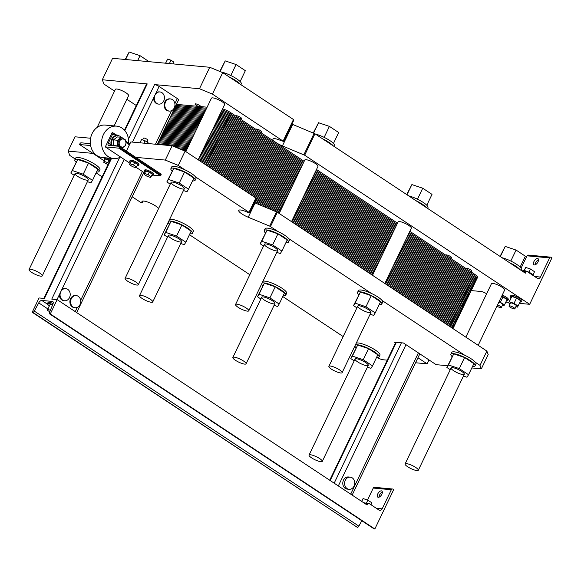 <?xml version="1.0" encoding="UTF-8"?>
<svg xmlns="http://www.w3.org/2000/svg" width="581" height="581" viewBox="0 0 581 581"><rect width="100%" height="100%" fill="white"/><g stroke="black" fill="none" stroke-linecap="round" stroke-linejoin="round"><path stroke-width="0.87" d="M373.895 528.681A1.627 0.828 -56.5 0 0 374.048 528.848A1.627 0.828 -56.5 0 0 374.266 528.921L374.839 528.971L393.686 489.645L392.952 489.158A1.423 1.184 95.3 0 0 391.333 489.732L382.167 508.862A2.847 2.368 -84.7 0 1 379.858 510.343A2.847 2.368 -84.7 0 1 378.921 510.009L369.138 503.524A1.423 1.184 95.3 0 0 367.512 504.097L367.083 504.991L57.141 299.629L51.76 299.128L119.628 157.48M111.632 158.199L44.439 298.452L39.058 297.959L32.209 312.258L32.783 312.317A1.627 0.828 -56.5 0 0 34.308 311.096L38.738 302.883A3.254 1.656 123.5 0 1 41.788 300.45L52.355 301.423A3.254 1.656 123.5 0 1 52.784 301.568A3.254 1.656 123.5 0 1 52.907 304.19L49.429 312.491A1.627 0.828 -56.5 0 0 49.494 313.805A1.627 0.828 -56.5 0 0 49.712 313.878L50.286 313.929L57.141 299.629M374.839 528.971L50.286 313.929M52.726 304.626A6.108 1.387 -154.4 0 0 47.475 303.631L47.991 302.556A6.108 1.387 25.6 0 1 53.14 303.507M32.209 312.258L357.337 527.359A1.627 0.828 -56.5 0 0 358.862 526.146L361.789 520.721M361.593 501.352L363.096 498.556L367.831 500.147L371.876 502.826L370.969 504.736M361.716 501.439L363.096 498.556M366.393 503.146L367.831 500.147M363.176 502.405A6.108 1.387 25.6 0 1 364.774 503.001M382.356 492.143A3.668 1.866 -56.5 0 0 379.531 495.056A3.668 1.866 -56.5 0 0 379.015 497.183M377.773 493.894A3.668 1.866 123.5 0 1 381.833 491.025A3.668 1.866 123.5 0 1 381.361 495.114A3.668 1.866 123.5 0 1 377.788 497.14A3.668 1.866 123.5 0 1 377.773 493.894M367.519 500.038L373.256 488.062A1.423 1.184 -84.7 0 1 374.404 487.321L392.487 488.991M47.475 303.631A6.108 1.387 -154.4 0 0 49.327 305.773M50.365 310.261L47.715 309.375L47.228 310.145L50.119 304.371L52.501 305.17M47.228 310.145L49.719 311.801M50.119 304.371L47.715 309.375M71.274 298.757A6.108 5.069 95.3 0 0 75.094 307.748A6.108 5.069 95.3 0 0 80.73 301.67A6.108 5.069 95.3 0 0 76.213 295.584A6.108 5.069 95.3 0 0 71.274 298.757M75.094 307.748L74.412 307.683A6.108 5.069 -84.7 0 1 69.923 301.132A6.108 5.069 -84.7 0 1 75.537 295.518L76.213 295.584M60.751 291.793A6.108 5.069 95.3 0 0 64.578 300.776A6.108 5.069 95.3 0 0 70.185 295.163A6.108 5.069 95.3 0 0 65.697 288.612A6.108 5.069 95.3 0 0 62.501 289.592A6.108 5.069 95.3 0 0 60.751 291.793M64.578 300.776L63.895 300.711A6.108 5.069 -84.7 0 1 59.378 294.625L61.826 289.534A6.108 5.069 -84.7 0 1 65.021 288.554L65.697 288.612M345.288 480.32A6.108 5.069 95.3 0 0 349.108 489.304A6.108 5.069 95.3 0 0 354.715 483.69A6.108 5.069 95.3 0 0 350.227 477.139A6.108 5.069 95.3 0 0 345.288 480.32M349.108 489.304L347.3 489.137A6.108 5.069 -84.7 0 1 343.48 480.153A6.108 5.069 -84.7 0 1 348.418 476.972L350.227 477.139M127.631 281.204A7.328 1.663 -154.4 0 0 134.298 284.436A7.328 1.663 -154.4 0 0 138.307 284.741A7.328 1.663 -154.4 0 0 132.417 280.078A7.328 1.663 -154.4 0 0 125.089 278.408A7.328 1.663 -154.4 0 0 127.631 281.204M31.592 272.336A7.328 1.663 -154.4 0 0 38.259 275.568A7.328 1.663 -154.4 0 0 42.268 275.881A7.328 1.663 -154.4 0 0 36.378 271.211A7.328 1.663 -154.4 0 0 29.05 269.548A7.328 1.663 -154.4 0 0 31.592 272.336M311.598 457.864A7.328 1.663 -154.4 0 0 318.265 461.096A7.328 1.663 -154.4 0 0 322.273 461.408A7.328 1.663 -154.4 0 0 316.384 456.739A7.328 1.663 -154.4 0 0 309.056 455.076A7.328 1.663 -154.4 0 0 311.598 457.864M407.637 466.732A7.328 1.663 -154.4 0 0 414.304 469.964A7.328 1.663 -154.4 0 0 418.313 470.269A7.328 1.663 -154.4 0 0 412.423 465.606A7.328 1.663 -154.4 0 0 405.095 463.936A7.328 1.663 -154.4 0 0 407.637 466.732M142.054 298.423A7.328 1.663 25.6 0 1 139.52 295.635A7.328 1.663 25.6 0 1 146.848 297.298A7.328 1.663 25.6 0 1 152.738 301.967A7.328 1.663 25.6 0 1 148.729 301.655A7.328 1.663 25.6 0 1 142.054 298.423M238.101 307.284A7.328 1.663 25.6 0 1 235.559 304.495A7.328 1.663 25.6 0 1 242.887 306.158A7.328 1.663 25.6 0 1 248.777 310.828A7.328 1.663 25.6 0 1 244.768 310.515A7.328 1.663 25.6 0 1 238.101 307.284M235.392 360.264A7.328 1.663 25.6 0 1 232.85 357.475A7.328 1.663 25.6 0 1 240.178 359.138A7.328 1.663 25.6 0 1 246.068 363.808A7.328 1.663 25.6 0 1 242.059 363.495A7.328 1.663 25.6 0 1 235.392 360.264M331.431 369.131A7.328 1.663 25.6 0 1 328.89 366.335A7.328 1.663 25.6 0 1 336.217 368.005A7.328 1.663 25.6 0 1 342.107 372.668A7.328 1.663 25.6 0 1 338.106 372.363A7.328 1.663 25.6 0 1 331.431 369.131M124.457 130.209L146.572 84.071A3.58 0.813 25.6 0 1 147.225 83.911L124.835 130.645M128.452 139.062L154.553 84.586L199.472 88.733L209.756 67.28L222.705 72.64L293.47 119.526L293.892 119.991L283.615 141.452L280.26 140.297A9.361 2.128 -154.4 0 0 272.896 139.062A9.361 2.128 -154.4 0 0 282.41 145.918L304.676 155.214L529.676 304.306L551.95 257.819L551.216 257.332A1.423 1.184 95.3 0 0 549.597 257.906L540.432 277.043A2.847 2.368 -84.7 0 1 538.122 278.524A2.847 2.368 -84.7 0 1 537.185 278.19L527.403 271.705A1.423 1.184 95.3 0 0 525.783 272.278L525.355 273.172L519.872 269.54A13.436 3.05 -154.4 0 0 509.21 262.481L519.872 269.54M114.544 91.101L103.955 84.085L102.307 79.764L112.583 58.311L209.756 67.28M102.307 79.764L147.225 83.911M158.802 104.115L158.119 104.05A6.108 5.069 -84.7 0 1 153.609 97.964L156.049 92.866A6.108 5.069 -84.7 0 1 159.245 91.892L159.92 91.951A6.108 5.069 95.3 0 0 154.982 95.131A6.108 5.069 95.3 0 0 154.285 98.029A6.108 5.069 95.3 0 0 158.802 104.115A6.108 5.069 95.3 0 0 164.408 98.501A6.108 5.069 95.3 0 0 159.92 91.951M154.553 84.586A3.58 0.813 25.6 0 1 159.107 86.475L177.336 98.552A3.58 0.813 25.6 0 1 178.578 99.917L157.269 144.393M169.318 111.08L168.635 111.022A6.108 5.069 -84.7 0 1 164.147 104.471A6.108 5.069 -84.7 0 1 169.761 98.857L170.436 98.923A6.108 5.069 95.3 0 0 165.498 102.096A6.108 5.069 95.3 0 0 169.318 111.08A6.108 5.069 95.3 0 0 172.513 110.107A6.108 5.069 95.3 0 0 174.837 103.483A6.108 5.069 95.3 0 0 170.436 98.923M185.84 151.619L211.433 98.196A7.328 1.663 25.6 0 1 218.761 99.859A7.328 1.663 25.6 0 1 224.651 104.529L198.179 159.79M279.178 213.459L304.771 160.036A7.328 1.663 25.6 0 1 312.099 161.707A7.328 1.663 25.6 0 1 317.989 166.369L291.509 221.637M465.846 337.147L491.439 283.724A7.328 1.663 25.6 0 1 498.767 285.387A7.328 1.663 25.6 0 1 504.657 290.057L478.178 345.317M486.609 293.804L486.355 293.637A4.074 0.922 -154.4 0 0 481.177 291.495L471.227 290.58M529.676 304.306L519.37 303.355M508.84 302.381L505.811 302.098M538.536 259.751A3.668 1.866 -56.5 0 0 535.704 262.67A3.668 1.866 -56.5 0 0 535.188 264.798M136.295 105.51L126.883 99.278M199.472 88.733L212.428 94.1L222.705 72.64M212.428 94.1L283.615 141.452M291.909 124.131A9.361 2.128 -154.4 0 0 292.693 124.457L314.953 133.761L509.21 262.481M550.752 257.165L528.151 255.081A1.423 1.184 95.3 0 0 526.996 255.822L521.063 268.226M533.954 261.508A3.668 1.866 123.5 0 1 538.013 258.639A3.668 1.866 123.5 0 1 537.541 262.721A3.668 1.866 123.5 0 1 533.961 264.747A3.668 1.866 123.5 0 1 533.954 261.508M255.981 129.403A3.254 0.741 25.6 0 1 255.974 129.207A3.254 0.741 25.6 0 1 259.235 129.948A3.254 0.741 25.6 0 1 261.849 132.025A3.254 0.741 25.6 0 1 259.293 131.596M466.02 268.567A3.254 0.741 25.6 0 1 466.02 268.378A3.254 0.741 25.6 0 1 469.274 269.119A3.254 0.741 25.6 0 1 471.895 271.189A3.254 0.741 25.6 0 1 469.332 270.761M445.903 255.233A3.254 0.741 25.6 0 1 445.896 255.044A3.254 0.741 25.6 0 1 449.149 255.785A3.254 0.741 25.6 0 1 451.771 257.855A3.254 0.741 25.6 0 1 449.207 257.427M235.864 116.069A3.254 0.741 25.6 0 1 235.857 115.873A3.254 0.741 25.6 0 1 239.111 116.614A3.254 0.741 25.6 0 1 241.732 118.691A3.254 0.741 25.6 0 1 239.169 118.263M198.361 106.374A3.254 0.741 25.6 0 1 196.182 105.234A3.254 0.741 25.6 0 1 195.056 103.992A3.254 0.741 25.6 0 1 197.961 104.573A3.254 0.741 25.6 0 1 200.924 106.614M510.372 296.513L510.888 295.438A6.108 1.387 25.6 0 1 516.996 296.826A6.108 1.387 25.6 0 1 521.905 300.718L521.389 301.793A6.108 1.387 -154.4 0 0 516.48 297.9A6.108 1.387 -154.4 0 0 510.372 296.513A6.108 1.387 -154.4 0 0 511.062 297.741M502.267 295.054A6.108 1.387 25.6 0 1 508.346 299.469L507.83 300.537A6.108 1.387 -154.4 0 0 501.752 296.121M97.143 127.421L115.394 89.329A7.328 1.663 25.6 0 1 122.722 90.999A7.328 1.663 25.6 0 1 128.612 95.662L114.123 125.903M372.508 275.3L398.108 221.884A7.328 1.663 25.6 0 1 405.436 223.547A7.328 1.663 25.6 0 1 411.326 228.217L384.847 283.477M165.549 63.206L167.64 59.08L170.996 60.206L173.864 62.102L173.007 63.888M169.391 63.554L170.996 60.206M165.658 63.213L167.64 59.08M522.537 271.131L522.711 270.768A6.108 1.387 25.6 0 1 528.55 272.031A6.108 1.387 25.6 0 1 533.757 275.91M506.443 300.776A6.108 1.387 -154.4 0 0 507.83 300.537M501.643 296.354L507.06 299.491L504.526 304.785L499.108 301.641M520.002 302.026A6.108 1.387 -154.4 0 0 521.389 301.793M508.607 302.854L511.832 296.47L516.567 298.06L520.62 300.74L518.085 306.034L514.032 303.355L509.297 301.764L508.607 302.854L510.045 303.805M496.929 306.18A3.254 0.741 -154.4 0 0 501.323 307.531A3.254 0.741 -154.4 0 0 497.518 304.96M501.323 307.531L502.725 304.597A3.254 0.741 -154.4 0 0 498.926 302.026M510.133 307.211A3.254 0.741 -154.4 0 0 513.096 308.649A3.254 0.741 -154.4 0 0 514.875 308.78A3.254 0.741 -154.4 0 0 512.26 306.71A3.254 0.741 -154.4 0 0 509.007 305.969A3.254 0.741 -154.4 0 0 510.133 307.211M514.875 308.78L516.284 305.853A3.254 0.741 -154.4 0 0 513.662 303.776A3.254 0.741 -154.4 0 0 510.408 303.035L509.007 305.969M524.091 270.535L525.747 267.434L530.482 269.025L534.527 271.712L533.038 274.82M524.251 270.557L525.747 267.434M528.95 272.22L530.482 269.025M503.008 296.811L500.473 302.098M502.354 305.374L503.836 305.875L504.526 304.785M511.832 296.47L509.297 301.764M515.913 306.63L517.395 307.124L518.085 306.034M516.567 298.06L514.032 303.355M408.675 195.862A13.436 3.05 25.6 0 1 416.737 198.847A13.436 3.05 25.6 0 1 427.965 207.613L427.587 208.397M426.534 207.7A13.436 3.05 -154.4 0 0 415.88 200.634M221.078 71.971A13.436 3.05 25.6 0 1 230.069 75.167A13.436 3.05 25.6 0 1 241.297 83.925L240.919 84.71M239.866 84.013A13.436 3.05 -154.4 0 0 229.212 76.953M315.345 134.022A13.436 3.05 25.6 0 1 323.399 137.007A13.436 3.05 25.6 0 1 334.634 145.766L334.257 146.55M333.203 145.853A13.436 3.05 -154.4 0 0 322.542 138.794M502.013 257.71A13.436 3.05 25.6 0 1 510.067 260.687A13.436 3.05 25.6 0 1 521.302 269.453L520.925 270.238M406.722 194.57L411.885 184.576L422.736 188.222L432.01 194.366L426.803 205.246M417.478 199.203L422.736 188.222M407.005 194.758L411.885 184.576M125.22 59.48L129.171 52.029L140.028 55.674L149.099 61.68M137.653 60.627L140.028 55.674M125.583 59.516L129.171 52.029M219.785 71.434L225.217 60.889L236.068 64.535L245.342 70.686L240.135 81.565M230.81 75.515L236.068 64.535M220.097 71.565L225.217 60.889M313.261 132.976L318.548 122.729L329.405 126.382L338.679 132.526L333.465 143.405M324.14 137.363L329.405 126.382M313.58 133.107L318.548 122.729M500.052 256.41L505.216 246.417L516.073 250.062L525.347 256.206L520.133 267.086M510.808 261.043L516.073 250.062M500.343 256.599L505.216 246.417M176.457 104.355L207.126 107.187L176.457 104.355M204.643 112.373L173.973 109.54L204.643 112.373M230.78 112.699A8.141 1.852 25.6 0 0 222.574 108.865A8.141 1.852 25.6 0 1 230.78 112.699L304.154 161.322L230.78 112.699L228.297 117.885A8.141 1.852 -154.4 0 0 220.09 114.05A8.141 1.852 25.6 0 1 228.297 117.885L301.67 166.507L228.297 117.885L225.813 123.07A8.141 1.852 -154.4 0 0 217.606 119.228A8.141 1.852 25.6 0 1 225.813 123.07L299.186 171.685L225.813 123.07L223.329 128.256A8.141 1.852 -154.4 0 0 215.123 124.414A8.141 1.852 25.6 0 1 223.329 128.256L296.702 176.871L223.329 128.256L220.845 133.441A8.141 1.852 -154.4 0 0 212.639 129.599A8.141 1.852 25.6 0 1 220.845 133.441L294.218 182.056L220.845 133.441L218.362 138.627A8.141 1.852 -154.4 0 0 210.155 134.785A8.141 1.852 25.6 0 1 218.362 138.627L291.735 187.242L218.362 138.627L215.878 143.812A8.141 1.852 -154.4 0 0 207.671 139.97A8.141 1.852 25.6 0 1 215.878 143.812L289.251 192.427L215.878 143.812L213.394 148.99A8.141 1.852 -154.4 0 0 205.187 145.156A8.141 1.852 25.6 0 1 213.394 148.99L286.767 197.613L213.394 148.99L210.91 154.176A8.141 1.852 -154.4 0 0 202.704 150.341A8.141 1.852 25.6 0 1 210.91 154.176L284.283 202.798L210.91 154.176L208.419 159.361A8.141 1.852 -154.4 0 0 200.22 155.526A8.141 1.852 25.6 0 1 208.419 159.361L281.8 207.983L208.419 159.361L205.935 164.546A8.141 1.852 -154.4 0 0 202.181 162.448A8.141 1.852 25.6 0 1 205.935 164.546L279.316 213.169L205.797 164.844M316.492 169.492L397.491 223.162L316.492 169.492M476.028 277.776A8.141 1.852 25.6 0 0 474.706 274.326L409.83 231.332L474.706 274.326A8.141 1.852 25.6 0 1 477.531 277.428L475.047 282.606A8.141 1.852 -154.4 0 0 472.222 279.505L407.346 236.518L472.222 279.505A8.141 1.852 25.6 0 1 475.047 282.606L472.564 287.791A8.141 1.852 -154.4 0 0 469.738 284.69L404.863 241.703L469.738 284.69A8.141 1.852 25.6 0 1 472.564 287.791L470.08 292.977A8.141 1.852 -154.4 0 0 467.255 289.875L402.379 246.889L467.255 289.875A8.141 1.852 25.6 0 1 470.08 292.977L467.596 298.162A8.141 1.852 -154.4 0 0 464.771 295.061L399.888 252.074L464.771 295.061A8.141 1.852 25.6 0 1 467.596 298.162L465.112 303.347A8.141 1.852 -154.4 0 0 462.287 300.246L397.404 257.26L462.287 300.246A8.141 1.852 25.6 0 1 465.112 303.347L462.629 308.533A8.141 1.852 -154.4 0 0 459.803 305.432L394.92 262.445L459.803 305.432A8.141 1.852 25.6 0 1 462.629 308.533L460.145 313.718A8.141 1.852 -154.4 0 0 457.32 310.617L392.436 267.63L457.32 310.617A8.141 1.852 25.6 0 1 460.145 313.718L457.661 318.904A8.141 1.852 -154.4 0 0 454.836 315.803L389.953 272.816L454.836 315.803A8.141 1.852 25.6 0 1 457.661 318.904L455.17 324.089A8.141 1.852 -154.4 0 0 452.352 320.988L387.469 278.001L452.352 320.988A8.141 1.852 25.6 0 1 455.17 324.089L452.998 328.628M395.007 228.348L314.009 174.678L395.007 228.348M474.706 274.326L472.222 279.505A8.141 1.852 25.6 0 1 473.544 282.962A8.141 1.852 -154.4 0 0 475.047 282.606M360.3 308.881A7.328 1.663 25.6 0 1 357.758 306.085A7.328 1.663 25.6 0 1 365.086 307.756A7.328 1.663 25.6 0 1 370.976 312.418A7.328 1.663 25.6 0 1 366.967 312.113A7.328 1.663 25.6 0 1 360.3 308.881M173.632 185.194A7.328 1.663 25.6 0 1 171.09 182.405A7.328 1.663 25.6 0 1 178.418 184.068A7.328 1.663 25.6 0 1 184.308 188.738A7.328 1.663 25.6 0 1 180.299 188.426A7.328 1.663 25.6 0 1 173.632 185.194M266.969 247.034A7.328 1.663 25.6 0 1 264.428 244.245A7.328 1.663 25.6 0 1 271.755 245.908A7.328 1.663 25.6 0 1 277.645 250.578A7.328 1.663 25.6 0 1 273.636 250.266A7.328 1.663 25.6 0 1 266.969 247.034M453.638 370.722A7.328 1.663 25.6 0 1 451.096 367.933A7.328 1.663 25.6 0 1 458.424 369.596A7.328 1.663 25.6 0 1 464.313 374.266A7.328 1.663 25.6 0 1 460.305 373.953A7.328 1.663 25.6 0 1 453.638 370.722M172.056 171.046A13.436 3.05 25.6 0 1 170.894 168.679A13.436 3.05 25.6 0 1 183.894 171.526A13.436 3.05 25.6 0 1 195.129 180.292A13.436 3.05 25.6 0 1 192.551 180.865M188.549 189.217L193.865 178.135L184.584 171.983L173.734 168.337L166.849 181.926L168.425 179.42L179.275 183.073L188.549 189.217L186.973 191.715L183.451 190.532M480.015 365.376L486.871 351.077L488.193 354.533L481.344 368.833L480.015 365.376L475.418 362.326A13.436 3.05 -154.4 0 0 464.756 355.267L382.08 300.486A13.436 3.05 -154.4 0 0 371.419 293.427L288.742 238.646A13.436 3.05 -154.4 0 0 278.088 231.579L269.678 226.125L248.232 217.25A9.361 2.128 -154.4 0 1 238.711 210.395A9.361 2.128 -154.4 0 1 246.083 211.629L248.472 212.624L249.438 212.784L249.009 212.319L195.412 176.798A13.436 3.05 25.6 0 1 195.986 178.505L195.129 180.292M170.894 168.679L171.751 166.892A13.436 3.05 25.6 0 1 184.751 169.739L178.251 165.432L185.099 151.125L255.865 198.012L256.286 198.477L249.438 212.784M195.412 176.798A13.436 3.05 -154.4 0 0 184.751 169.739M173.734 168.337L168.425 179.42M184.584 171.983L179.275 183.073M170.24 184.17L166.849 181.926M254.311 202.616A9.361 2.128 -154.4 0 0 255.088 202.943L277.348 212.247L486.871 351.077M135.787 157.349L165.294 160.073L178.251 165.432M165.294 160.073L172.15 145.766L185.099 151.125M126.397 151.125L130.798 141.953L172.15 145.766M112.155 132.599L112.612 132.642A1.22 0.625 123.5 0 1 112.772 132.7A1.22 0.625 123.5 0 1 112.772 133.783L108.32 143.079A2.44 1.242 -56.5 0 0 108.327 145.235A2.44 1.242 -56.5 0 0 108.647 145.344L119.04 146.303A1.22 0.625 123.5 0 1 119.207 146.361A1.22 0.625 123.5 0 1 119.207 147.443L118.865 148.155L105.306 146.906L112.155 132.599M118.727 135.78A7.531 6.253 95.3 0 0 116.244 134.886A7.531 6.253 95.3 0 0 116.055 134.872L116.244 134.886M111.472 145.606L111.254 145.018A6.921 5.745 -84.7 0 1 115.706 135.722A6.921 5.745 -84.7 0 1 117.318 135.598L118.066 135.671A6.921 5.745 95.3 0 0 112.758 138.714A6.921 5.745 95.3 0 0 112.198 145.671M121.291 137.283A6.921 5.745 95.3 0 0 120.34 136.484A6.921 5.745 95.3 0 0 118.066 135.671M113.818 145.824L113.346 145.511L113.382 139.876L117.456 136.927L121.523 137.305L117.449 140.253L117.413 145.889L117.885 146.201M124.269 139.462A4.074 3.377 95.3 0 0 122.932 138.982A4.074 3.377 95.3 0 0 119.192 142.723A4.074 3.377 95.3 0 0 122.184 147.087A4.074 3.377 95.3 0 0 125.772 144.182A4.074 3.377 95.3 0 0 124.269 139.462M122.932 138.982L121.872 138.881A4.074 3.377 95.3 0 0 118.132 142.628A4.074 3.377 95.3 0 0 121.124 146.993L122.184 147.087M113.346 145.511L117.413 145.889M113.382 139.876L117.449 140.253M121.974 148.199L125.54 145.62L125.547 144.822M125.569 141.052L125.576 139.985L121.523 137.305M265.394 232.887A13.436 3.05 25.6 0 1 264.232 230.519A13.436 3.05 25.6 0 1 277.231 233.373A13.436 3.05 25.6 0 1 288.459 242.132A13.436 3.05 25.6 0 1 285.888 242.705M281.887 251.057L287.196 239.975L277.921 233.831L267.071 230.178L260.179 243.766L261.755 241.268L272.612 244.913L281.887 251.057L280.311 253.556L276.781 252.372M278.088 231.579A13.436 3.05 -154.4 0 0 265.089 228.732L264.232 230.519M288.459 242.132L289.316 240.345A13.436 3.05 -154.4 0 0 288.742 238.646M267.071 230.178L261.755 241.268M277.921 233.831L272.612 244.913M263.578 246.017L260.179 243.766M452.062 356.574A13.436 3.05 25.6 0 1 450.9 354.207A13.436 3.05 25.6 0 1 463.899 357.054A13.436 3.05 25.6 0 1 475.135 365.819A13.436 3.05 25.6 0 1 472.556 366.393M468.555 374.745L473.864 363.662L464.589 357.511L453.739 353.865L446.854 367.453L448.43 364.948L459.28 368.601L468.555 374.745L466.979 377.243L463.456 376.06M464.756 355.267A13.436 3.05 -154.4 0 0 451.757 352.42L450.9 354.207M475.135 365.819L475.984 364.033A13.436 3.05 -154.4 0 0 475.418 362.326M453.739 353.865L448.43 364.948M464.589 357.511L459.28 368.601M450.246 369.698L446.854 367.453M144.647 172.971L136.252 167.408M130.042 163.297L105.306 146.906M153.144 175.142L160.639 175.832L160.981 175.121A1.22 0.625 -56.5 0 0 160.981 174.039A1.22 0.625 -56.5 0 0 160.814 173.988M150.61 177.488L147.058 176.29L144.023 174.278L144.538 173.465L148.09 174.656L151.125 176.668L150.61 177.488M151.125 176.668L152.309 174.198L149.273 172.187L145.722 170.996L144.023 174.278M145.722 170.996L144.538 173.465M149.273 172.187L148.09 174.656M136.005 167.807L132.453 166.616L129.418 164.605L129.933 163.784L133.485 164.975L136.52 166.987L136.005 167.807M136.52 166.987L137.704 164.525L134.669 162.513L131.117 161.315L129.418 164.605M131.117 161.315L129.933 163.784M134.669 162.513L133.485 164.975M145.09 172.049A4.888 1.111 25.6 0 1 144.349 170.894A4.888 1.111 25.6 0 1 149.237 172.005A4.888 1.111 25.6 0 1 153.159 175.121A4.888 1.111 25.6 0 1 151.801 175.266M153.159 175.121L153.587 174.22A4.888 1.111 -154.4 0 0 149.666 171.112A4.888 1.111 -154.4 0 0 144.778 170.001L144.349 170.894M130.485 162.368A4.888 1.111 25.6 0 1 129.745 161.22A4.888 1.111 25.6 0 1 134.632 162.331A4.888 1.111 25.6 0 1 138.554 165.44A4.888 1.111 25.6 0 1 137.196 165.585M138.554 165.44L138.982 164.546A4.888 1.111 -154.4 0 0 135.061 161.431A4.888 1.111 -154.4 0 0 130.173 160.327L129.745 161.22M160.639 175.832L118.865 148.155M356.916 307.857L353.517 305.606L355.093 303.108L365.943 306.753L375.224 312.905L373.648 315.403L370.119 314.212M375.224 312.905L380.533 301.815L371.259 295.671L360.402 292.025L353.517 305.606M360.402 292.025L355.093 303.108M371.259 295.671L365.943 306.753M358.731 294.727A13.436 3.05 25.6 0 1 357.562 292.366A13.436 3.05 25.6 0 1 368.354 294.233A13.436 3.05 25.6 0 1 381.223 302.273A13.436 3.05 25.6 0 1 381.797 303.972A13.436 3.05 25.6 0 1 379.226 304.546M371.419 293.427A13.436 3.05 -154.4 0 0 358.419 290.58L357.562 292.366M381.797 303.972L382.654 302.185A13.436 3.05 -154.4 0 0 382.08 300.486M143.935 143.166L145.083 140.769L141.532 139.578L139.868 142.788M139.985 142.803L141.532 139.578M147.763 143.514L148.119 142.781L145.083 140.769M147.044 142.069L147.915 140.246A2.44 0.552 -154.4 0 0 145.954 138.692A2.44 0.552 -154.4 0 0 143.514 138.14L142.643 139.948M356.022 347.707A13.436 3.05 25.6 0 1 355.427 347.046A13.436 3.05 25.6 0 1 354.853 346.065M355.419 344.889A13.436 3.05 25.6 0 1 369.596 349.036A13.436 3.05 25.6 0 1 379.088 356.952A13.436 3.05 25.6 0 1 376.517 357.526M372.515 365.877L377.824 354.795L368.55 348.651L357.7 345.005L350.808 358.586L352.384 356.088L363.241 359.733L372.515 365.877L370.939 368.376L367.41 367.192M379.088 356.952L379.945 355.165A13.436 3.05 -154.4 0 0 370.446 347.249A13.436 3.05 -154.4 0 0 356.276 343.102M357.7 345.005L352.384 356.088M368.55 348.651L363.241 359.733M354.207 360.837L350.808 358.586M357.598 361.854A7.328 1.663 25.6 0 1 355.056 359.065A7.328 1.663 25.6 0 1 362.384 360.728A7.328 1.663 25.6 0 1 368.274 365.398A7.328 1.663 25.6 0 1 364.265 365.086A7.328 1.663 25.6 0 1 357.598 361.854M262.685 285.867A13.436 3.05 25.6 0 1 262.096 285.198A13.436 3.05 25.6 0 1 261.523 284.225M262.089 283.041A13.436 3.05 25.6 0 1 276.258 287.196A13.436 3.05 25.6 0 1 285.758 295.112A13.436 3.05 25.6 0 1 283.179 295.685M279.178 304.037L284.494 292.955L275.212 286.803L264.362 283.158L257.477 296.746L259.053 294.24L269.904 297.893L279.178 304.037L277.602 306.536L274.079 305.352M285.758 295.112L286.615 293.325A13.436 3.05 -154.4 0 0 277.115 285.409A13.436 3.05 -154.4 0 0 262.946 281.255M264.362 283.158L259.053 294.24M275.212 286.803L269.904 297.893M260.869 298.99L257.477 296.746M264.261 300.014A7.328 1.663 25.6 0 1 261.719 297.225A7.328 1.663 25.6 0 1 269.047 298.888A7.328 1.663 25.6 0 1 274.936 303.558A7.328 1.663 25.6 0 1 270.928 303.246A7.328 1.663 25.6 0 1 264.261 300.014M105.35 158.94L103.658 162.222L105.35 158.94L109.831 160.748M108.901 160.131L107.725 162.6L104.173 161.409M108.647 163.217L107.725 162.6M103.658 162.222L107.957 164.663M109.947 160.509A4.888 1.111 -154.4 0 0 103.984 158.838A4.888 1.111 -154.4 0 0 104.725 159.993M103.984 158.838L104.413 157.945A4.888 1.111 25.6 0 1 104.747 157.749M106.098 157.872A4.888 1.111 25.6 0 1 110.375 159.608M104.282 160.915L79.546 144.524L90.607 145.548M90.338 143.66L81.079 142.803A1.22 0.625 -56.5 0 0 79.887 143.812L79.546 144.524M76.017 162.179A13.436 3.05 25.6 0 1 75.428 161.518A13.436 3.05 25.6 0 1 74.855 159.819A13.436 3.05 25.6 0 1 88.29 162.869A13.436 3.05 25.6 0 1 99.082 171.424A13.436 3.05 25.6 0 1 96.511 171.998M92.51 180.35L97.819 169.267L88.544 163.123L77.694 159.477L70.802 173.058L72.378 170.56L83.236 174.206L92.51 180.35L90.934 182.848L87.404 181.664M99.082 171.424L99.939 169.637A13.436 3.05 -154.4 0 0 89.147 161.082A13.436 3.05 -154.4 0 0 75.712 158.025L74.855 159.819M77.694 159.477L72.378 170.56M88.544 163.123L83.236 174.206M74.201 175.309L70.802 173.058M77.593 176.326A7.328 1.663 25.6 0 1 75.051 173.537A7.328 1.663 25.6 0 1 82.379 175.201A7.328 1.663 25.6 0 1 88.268 179.87A7.328 1.663 25.6 0 1 84.26 179.565A7.328 1.663 25.6 0 1 77.593 176.326M169.354 224.019A13.436 3.05 25.6 0 1 168.185 222.385M168.751 221.201A13.436 3.05 25.6 0 1 182.921 225.355A13.436 3.05 25.6 0 1 192.42 233.271A13.436 3.05 25.6 0 1 189.849 233.838M185.847 242.197L191.156 231.107L181.882 224.963L171.025 221.317L164.14 234.898L165.716 232.4L176.566 236.046L185.847 242.197L184.271 244.695L180.742 243.512M192.42 233.271L193.277 231.478A13.436 3.05 -154.4 0 0 183.778 223.569A13.436 3.05 -154.4 0 0 169.608 219.415M171.025 221.317L165.716 232.4M181.882 224.963L176.566 236.046M167.539 237.15L164.14 234.898M170.923 238.174A7.328 1.663 25.6 0 1 168.381 235.378A7.328 1.663 25.6 0 1 175.709 237.048A7.328 1.663 25.6 0 1 181.599 241.711A7.328 1.663 25.6 0 1 177.597 241.405A7.328 1.663 25.6 0 1 170.923 238.174M75.225 159.027L69.778 155.417L68.13 151.104L92.924 153.391M96.097 172.862L102.118 176.849M132.177 196.763L140.544 202.304L142.323 202.9L143.209 201.033M158.584 208.506A9.361 2.128 -154.4 0 0 149.68 202.834A9.361 2.128 -154.4 0 0 141.996 201.469A9.361 2.128 -154.4 0 0 142.011 202.028L142.323 202.9M189.435 234.702L249.823 274.719M282.773 296.542L343.16 336.559M387.251 360.147L381.913 359.654L376.829 357.555M417.95 357.758L427.108 363.829L415.553 362.762M447.675 365.725L436.142 364.665L403.425 342.986L394.39 342.151L395.516 342.899M481.344 368.833L471.808 367.955M68.13 151.104L74.978 136.796L90.592 138.242M427.108 363.829L428.981 359.915M128.597 143.187A16.283 13.523 95.3 0 0 116.599 126.128A16.283 13.523 95.3 0 0 101.639 141.103A16.283 13.523 95.3 0 0 113.6 158.562A16.283 13.523 95.3 0 0 120.55 157.001M113.6 158.562L102.307 157.516A16.283 13.523 -84.7 0 1 90.338 140.057A16.283 13.523 -84.7 0 1 105.299 125.089L116.599 126.128M202.159 117.558L171.489 114.726L202.159 117.558M392.524 233.533L311.525 179.863L392.524 233.533M473.544 282.962A8.141 1.852 25.6 0 0 472.222 279.505L407.346 236.518L472.222 279.505L469.738 284.69A8.141 1.852 25.6 0 1 471.06 288.147A8.141 1.852 -154.4 0 0 472.564 287.791M199.675 122.736L169.006 119.911L199.675 122.736M390.04 238.718L309.041 185.048L390.04 238.718M471.06 288.147A8.141 1.852 25.6 0 0 469.738 284.69L404.863 241.703L469.738 284.69L467.255 289.875A8.141 1.852 25.6 0 1 468.577 293.332A8.141 1.852 -154.4 0 0 470.08 292.977M197.191 127.922L166.522 125.097L197.191 127.922M387.556 243.904L306.557 190.234L387.556 243.904M468.577 293.332A8.141 1.852 25.6 0 0 467.255 289.875L402.379 246.889L467.255 289.875L464.771 295.061A8.141 1.852 25.6 0 1 466.093 298.518A8.141 1.852 -154.4 0 0 467.596 298.162M194.708 133.107L164.038 130.275L194.708 133.107M385.072 249.082L304.074 195.419L385.072 249.082M466.093 298.518A8.141 1.852 25.6 0 0 464.771 295.061L399.888 252.074L464.771 295.061L462.287 300.246A8.141 1.852 25.6 0 1 463.609 303.703A8.141 1.852 -154.4 0 0 465.112 303.347M192.224 138.293L161.554 135.46L192.224 138.293M382.588 254.267L301.59 200.598L382.588 254.267M463.609 303.703A8.141 1.852 25.6 0 0 462.287 300.246L397.404 257.26L462.287 300.246L459.803 305.432A8.141 1.852 25.6 0 1 461.125 308.889A8.141 1.852 -154.4 0 0 462.629 308.533M189.74 143.478L159.071 140.646L189.74 143.478M380.105 259.453L299.106 205.783L380.105 259.453M461.125 308.889A8.141 1.852 25.6 0 0 459.803 305.432L394.92 262.445L459.803 305.432L457.32 310.617A8.141 1.852 25.6 0 1 458.641 314.067A8.141 1.852 -154.4 0 0 460.145 313.718M187.256 148.663L176.813 147.697L187.256 148.663M377.621 264.638L296.622 210.968L377.621 264.638M458.641 314.067A8.141 1.852 25.6 0 0 457.32 310.617L392.436 267.63L457.32 310.617L454.836 315.803A8.141 1.852 25.6 0 1 456.158 319.252A8.141 1.852 -154.4 0 0 457.661 318.904M375.137 269.824L294.139 216.154L375.137 269.824M456.158 319.252A8.141 1.852 25.6 0 0 454.836 315.803L389.953 272.816L454.836 315.803L452.352 320.988A8.141 1.852 25.6 0 1 453.674 324.438A8.141 1.852 -154.4 0 0 455.17 324.089M453.674 324.438A8.141 1.852 25.6 0 0 452.352 320.988L387.469 278.001L452.352 320.988L449.868 326.173L384.985 283.179L449.868 326.173A8.141 1.852 25.6 0 1 452.265 328.149A8.141 1.852 -154.4 0 0 449.868 326.173L384.985 283.179L449.868 326.173A8.141 1.852 25.6 0 1 452.265 328.149A8.141 1.852 25.6 0 0 449.868 326.173L449.723 326.464M372.653 275.009L291.655 221.339L372.653 275.009M475.534 278.815A8.141 1.852 25.6 0 0 474.212 275.358L409.329 232.371M396.997 224.201L315.999 170.531M303.66 162.353L230.279 113.738A8.141 1.852 25.6 0 0 222.08 109.896M206.633 108.226L175.956 105.393M475.033 279.853A8.141 1.852 25.6 0 0 473.711 276.396L408.835 233.409M396.496 225.232L315.498 171.569M303.166 163.392L229.785 114.777A8.141 1.852 25.6 0 0 221.586 110.935M206.132 109.257L175.462 106.425M474.539 280.884A8.141 1.852 25.6 0 0 473.217 277.435L408.334 234.448M396.002 226.27L315.004 172.601M302.665 164.43L229.292 115.808A8.141 1.852 25.6 0 0 221.085 111.973M205.638 110.296L174.968 107.463M474.931 281.916A8.141 1.852 25.6 0 0 472.716 278.473L407.84 235.479M395.501 227.309L314.503 173.639M302.171 165.469L228.791 116.846A8.141 1.852 25.6 0 0 220.591 113.012M205.144 111.334L174.467 108.502M301.67 166.507L228.297 117.885A8.141 1.852 25.6 0 0 220.09 114.05A8.141 1.852 25.6 0 1 228.297 117.885L301.67 166.507M473.05 284A8.141 1.852 25.6 0 0 471.728 280.543L406.845 237.556M394.514 229.386L313.515 175.716M301.176 167.539L227.796 118.923A8.141 1.852 25.6 0 0 219.596 115.082M204.149 113.404L173.472 110.579M472.549 285.039A8.141 1.852 25.6 0 0 471.227 281.582L406.351 238.595M394.012 230.417L313.014 176.755M300.682 168.577L227.302 119.962A8.141 1.852 25.6 0 0 219.102 116.12M203.648 114.442L172.978 111.61M472.055 286.07A8.141 1.852 25.6 0 0 470.733 282.62L405.85 239.633M393.519 231.456L312.52 177.786M300.181 169.616L226.808 120.993A8.141 1.852 25.6 0 0 218.601 117.159M203.154 115.481L172.484 112.649M472.447 287.101A8.141 1.852 25.6 0 0 470.232 283.659L405.356 240.665M393.017 232.494L312.019 178.825M299.687 170.654L226.307 122.032A8.141 1.852 25.6 0 0 218.107 118.197M202.66 116.52L171.983 113.687M299.186 171.685L225.813 123.07A8.141 1.852 25.6 0 0 217.606 119.228A8.141 1.852 25.6 0 1 225.813 123.07L299.186 171.685M470.566 289.185A8.141 1.852 25.6 0 0 469.245 285.729L404.361 242.742M392.03 234.571L311.031 180.902M298.692 172.724L225.312 124.109A8.141 1.852 25.6 0 0 217.112 120.267M201.665 118.589L170.988 115.764M470.065 290.217A8.141 1.852 25.6 0 0 468.744 286.767L403.868 243.78M391.529 235.603L310.53 181.933M298.198 173.763L224.818 125.14A8.141 1.852 25.6 0 0 216.619 121.306M201.164 119.628L170.494 116.796M469.571 291.255A8.141 1.852 25.6 0 0 468.25 287.806L403.367 244.819M391.035 236.641L310.036 182.971M297.697 174.801L224.324 126.179A8.141 1.852 25.6 0 0 216.117 122.344M200.67 120.666L170.001 117.834M469.964 292.287A8.141 1.852 25.6 0 0 467.749 288.837L402.873 245.85M390.534 237.68L309.535 184.01M297.203 175.84L223.823 127.217A8.141 1.852 25.6 0 0 215.624 123.383M200.176 121.705L169.499 118.873M296.702 176.871L223.329 128.256A8.141 1.852 25.6 0 0 215.123 124.414A8.141 1.852 25.6 0 1 223.329 128.256L296.702 176.871M468.083 294.371A8.141 1.852 25.6 0 0 466.761 290.914L401.878 247.927M389.546 239.75L308.54 186.087M296.208 177.909L222.828 129.294A8.141 1.852 25.6 0 0 214.629 125.452M199.181 123.775L168.505 120.942M467.582 295.402A8.141 1.852 25.6 0 0 466.26 291.952L401.384 248.966M389.045 240.788L308.046 187.118M295.707 178.948L222.334 130.326A8.141 1.852 25.6 0 0 214.135 126.491M198.68 124.813L168.011 121.981M467.088 296.441A8.141 1.852 25.6 0 0 465.766 292.991L400.883 249.997M388.551 241.827L307.552 188.157M295.213 179.987L221.84 131.364A8.141 1.852 25.6 0 0 213.634 127.529M198.186 125.852L167.51 123.019M467.48 297.472A8.141 1.852 25.6 0 0 465.265 294.022L400.389 251.036M388.05 242.865L307.051 189.195M294.72 181.018L221.339 132.403A8.141 1.852 25.6 0 0 213.14 128.561M197.685 126.89L167.016 124.058M294.218 182.056L220.845 133.441A8.141 1.852 25.6 0 0 212.639 129.599A8.141 1.852 25.6 0 1 220.845 133.441L294.218 182.056M465.599 299.556A8.141 1.852 25.6 0 0 464.27 296.099L399.394 253.113M387.055 244.935L306.056 191.265M293.725 183.095L220.344 134.48A8.141 1.852 25.6 0 0 212.145 130.638M196.698 128.96L166.021 126.128M465.098 300.588A8.141 1.852 25.6 0 0 463.776 297.138L398.9 254.151M386.561 245.974L305.562 192.304M293.223 184.133L219.85 135.511A8.141 1.852 25.6 0 0 211.644 131.676M196.196 129.999L165.527 127.166M464.604 301.626A8.141 1.852 25.6 0 0 463.282 298.169L398.399 255.182M386.067 247.012L305.069 193.342M292.73 185.172L219.349 136.55A8.141 1.852 25.6 0 0 211.15 132.715M195.703 131.037L165.026 128.205M464.996 302.657A8.141 1.852 25.6 0 0 462.781 299.208L397.905 256.221M385.566 248.051L304.567 194.381M292.236 186.203L218.855 137.588A8.141 1.852 25.6 0 0 210.656 133.746M195.201 132.069L164.532 129.243M291.735 187.242L218.362 138.627A8.141 1.852 25.6 0 0 210.155 134.785A8.141 1.852 25.6 0 1 218.362 138.627L291.735 187.242M463.115 304.734A8.141 1.852 25.6 0 0 461.786 301.285L396.91 258.298M384.571 250.12L303.572 196.451M291.241 188.28L217.86 139.658A8.141 1.852 25.6 0 0 209.661 135.823M194.214 134.146L163.537 131.313M462.614 305.773A8.141 1.852 25.6 0 0 461.292 302.323L396.416 259.329M384.077 251.159L303.079 197.489M290.74 189.319L217.367 140.696A8.141 1.852 25.6 0 0 209.16 136.862M193.713 135.184L163.043 132.352M462.12 306.812A8.141 1.852 25.6 0 0 460.798 303.355L395.915 260.368M383.583 252.198L302.585 198.528M290.246 190.35L216.866 141.735A8.141 1.852 25.6 0 0 208.666 137.893M193.219 136.223L162.542 133.39M462.512 307.843A8.141 1.852 25.6 0 0 460.297 304.393L395.421 261.406M383.082 253.236L302.084 199.566M289.752 191.389L216.372 142.773A8.141 1.852 25.6 0 0 208.172 138.932M192.718 137.254L162.048 134.429M289.251 192.427L215.878 143.812A8.141 1.852 25.6 0 0 207.671 139.97A8.141 1.852 25.6 0 1 215.878 143.812L289.251 192.427M460.631 309.92A8.141 1.852 25.6 0 0 459.302 306.47L394.426 263.483M382.087 255.306L301.089 201.636M288.757 193.466L215.377 144.843A8.141 1.852 25.6 0 0 207.177 141.009M191.73 139.331L161.053 136.499M460.13 310.958A8.141 1.852 25.6 0 0 458.808 307.509L393.933 264.515M381.594 256.344L300.595 202.675M288.256 194.504L214.883 145.882A8.141 1.852 25.6 0 0 206.676 142.047M191.229 140.37L160.559 137.537M459.636 311.997A8.141 1.852 25.6 0 0 458.315 308.54L393.431 265.553M381.1 257.383L300.101 203.713M287.762 195.536L214.382 146.92A8.141 1.852 25.6 0 0 206.182 143.079M190.735 141.408L160.058 138.576M460.029 313.021A8.141 1.852 25.6 0 0 457.813 309.579L392.938 266.592M380.599 258.414L299.6 204.752M287.268 196.574L213.888 147.959A8.141 1.852 25.6 0 0 205.689 144.117M190.234 142.439L159.564 139.607M286.767 197.613L213.394 148.99A8.141 1.852 25.6 0 0 205.187 145.156A8.141 1.852 25.6 0 1 213.394 148.99L286.767 197.613M458.148 315.105A8.141 1.852 25.6 0 0 456.819 311.656L391.943 268.662M379.604 260.491L298.605 206.821M286.273 198.651L212.893 150.029A8.141 1.852 25.6 0 0 204.694 146.194M189.246 144.516L158.569 141.684M457.646 316.144A8.141 1.852 25.6 0 0 456.325 312.687L391.449 269.7M379.11 261.53L298.111 207.86M285.772 199.682L212.399 151.067A8.141 1.852 25.6 0 0 204.192 147.233M188.745 145.555L158.076 142.723M457.153 317.182A8.141 1.852 25.6 0 0 455.831 313.725L390.948 270.739M378.616 262.568L297.61 208.899M285.278 200.721L211.898 152.106A8.141 1.852 25.6 0 0 203.699 148.264M188.251 146.586L157.574 143.761M457.545 318.206A8.141 1.852 25.6 0 0 455.33 314.764L390.454 271.777M378.115 263.6L297.116 209.937M284.777 201.76L211.404 153.144A8.141 1.852 25.6 0 0 203.205 149.302M187.75 147.625L173.45 146.303M284.283 202.798L210.91 154.176A8.141 1.852 25.6 0 0 202.704 150.341A8.141 1.852 25.6 0 1 210.91 154.176L284.283 202.798M455.657 320.291A8.141 1.852 25.6 0 0 454.335 316.841L389.459 273.847M377.12 265.677L296.121 212.007M283.789 203.837L210.409 155.214A8.141 1.852 25.6 0 0 202.21 151.38M186.755 149.702L180.183 149.092M455.163 321.329A8.141 1.852 25.6 0 0 453.841 317.872L388.958 274.886M376.626 266.715L295.627 213.045M283.288 204.868L209.915 156.253A8.141 1.852 25.6 0 0 201.709 152.411M186.261 150.74L183.552 150.486M454.669 322.368A8.141 1.852 25.6 0 0 453.34 318.911L388.464 275.924M376.125 267.747L295.126 214.084M282.794 205.906L209.414 157.291A8.141 1.852 25.6 0 0 201.215 153.449M455.061 323.392A8.141 1.852 25.6 0 0 452.846 319.949L387.97 276.963M375.631 268.785L294.632 215.115M282.293 206.945L208.92 158.322A8.141 1.852 25.6 0 0 200.714 154.488M281.8 207.983L208.419 159.361A8.141 1.852 25.6 0 0 200.22 155.526A8.141 1.852 25.6 0 1 208.419 159.361L281.8 207.983M453.173 325.476A8.141 1.852 25.6 0 0 451.851 322.019L386.975 279.033M374.636 270.862L293.637 217.192M281.306 209.022L207.925 160.4A8.141 1.852 25.6 0 0 199.726 156.565M452.679 326.515A8.141 1.852 25.6 0 0 451.357 323.058L386.474 280.071M374.142 271.901L293.144 218.231M280.805 210.053L207.432 161.438A8.141 1.852 25.6 0 0 199.225 157.596M452.185 327.553A8.141 1.852 25.6 0 0 450.856 324.096L385.98 281.11M373.641 272.932L292.642 219.269M280.311 211.092L206.93 162.477A8.141 1.852 25.6 0 0 198.731 158.635M452.824 328.519A8.141 1.852 25.6 0 0 450.362 325.135L385.486 282.148M373.147 273.971L292.149 220.301M279.81 212.13L206.437 163.508A8.141 1.852 25.6 0 0 198.23 159.673M279.316 213.169L205.935 164.546A8.141 1.852 25.6 0 0 202.181 162.448A8.141 1.852 25.6 0 1 205.935 164.546L279.316 213.169M273.048 210.38L255.996 199.087M267.558 208.107L255.502 200.118M262.067 205.834L255.008 201.157M256.57 203.561L254.507 202.195M374.266 528.921L49.712 313.878M53.082 301.909L52.355 301.423M47.722 304.379L41.788 300.45M47.824 308.903L38.738 302.883M358.862 526.146L34.308 311.096M357.337 527.359L32.783 312.317M373.256 488.062L391.333 489.732M376.386 508.331L382.167 508.862M365.449 503.909L367.512 504.097M153.609 97.964L132.453 142.105M124.167 159.405L61.826 289.534M159.107 86.475L156.049 92.866M59.378 294.625L56.989 299.614M396.373 342.332L330.161 480.531M350.706 494.14L418.385 352.892M405.996 344.686L338.324 485.934M171.518 110.702L155.454 144.226M142.396 171.482L80.65 300.362M177.336 98.552L174.874 103.701M77.295 307.364L75.254 311.627M334.177 483.189L401.435 342.797M283.187 140.98L293.47 119.526M282.41 145.918L292.693 124.457M303.856 154.786L314.132 133.332M304.676 155.214L314.953 133.761M534.651 276.505L540.432 277.043M526.996 255.822L549.597 257.906M523.713 272.09L525.783 272.278M270.492 226.554L277.348 212.247M269.678 226.125L276.527 211.818M248.232 217.25L255.088 202.943M249.009 212.319L255.865 198.012M115.706 135.722L112.772 133.783M129.425 144.814L125.924 142.498M111.254 145.018L108.32 143.079M160.981 175.121L119.207 147.443M142.011 202.028L142.439 201.135M142.316 202.827L143.173 201.033M374.048 528.848L49.494 313.805M368.666 503.357L363.96 502.928M111.124 158.047L43.88 298.402M395.814 342.282L329.717 480.233M168.381 235.378L139.52 295.635M181.599 241.711L152.738 301.967M171.09 182.405L125.089 278.408M184.308 188.738L138.307 284.741M264.428 244.245L235.559 304.495M277.645 250.578L248.777 310.828M261.719 297.225L232.85 357.475M274.936 303.558L246.068 363.808M355.056 359.065L309.056 455.076M368.274 365.398L322.273 461.408M451.096 367.933L405.095 463.936M464.313 374.266L418.313 470.269M526.931 271.538L522.225 271.102M75.051 173.537L29.05 269.548M88.268 179.87L42.268 275.881M357.758 306.085L328.89 366.335M370.976 312.418L342.107 372.668M419.823 353.844L352.144 495.099M143.834 172.434L76.692 312.585M112.772 132.7L117.13 135.584M125.641 141.227L129.817 143.994M119.207 146.361L160.981 174.039"/></g></svg>
